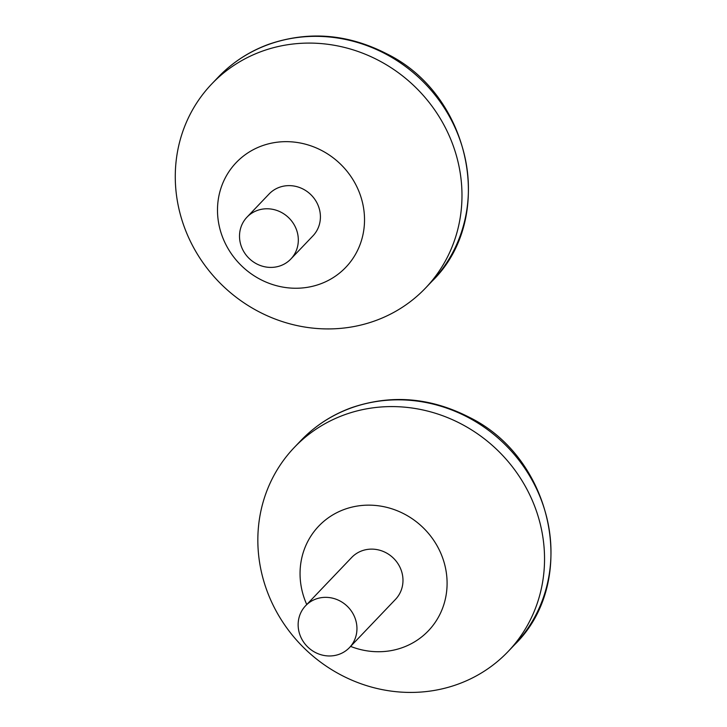 <?xml version="1.0" encoding="UTF-8"?>
<svg xmlns="http://www.w3.org/2000/svg" width="727" height="727" viewBox="0 0 727 727"><rect width="100%" height="100%" fill="white"/><g stroke="black" fill="none" stroke-linecap="round" stroke-linejoin="round"><path stroke-width="1.09" d="M275.442 267.045A30.316 28.38 -136.3 0 0 290.845 259.021A30.316 28.38 -136.3 0 0 288.51 217.564A30.316 28.38 -136.3 0 0 246.989 217.155A30.316 28.38 -136.3 0 0 243.581 251.278A30.316 28.38 -136.3 0 0 275.442 267.045M246.989 217.155L269.081 194.009A30.316 28.38 43.7 0 1 310.602 194.418A30.316 28.38 43.7 0 1 312.937 235.875L290.845 259.021M350.432 327.15A147.781 138.339 -136.3 0 0 425.531 288.056A147.781 138.339 -136.3 0 0 442.125 121.709A147.781 138.339 -136.3 0 0 286.82 44.865A147.781 138.339 -136.3 0 0 211.73 83.969A147.781 138.339 -136.3 0 0 195.127 250.315A147.781 138.339 -136.3 0 0 350.432 327.15M274.697 142.565A75.79 70.937 43.7 0 1 361.246 241.164A75.79 70.937 43.7 0 1 237.084 261.111A75.79 70.937 43.7 0 1 274.697 142.565M334.075 655.609A30.316 28.38 -136.3 0 0 349.478 647.593A30.316 28.38 -136.3 0 0 347.142 606.136A30.316 28.38 -136.3 0 0 305.622 605.727A30.316 28.38 -136.3 0 0 302.214 639.851A30.316 28.38 -136.3 0 0 334.075 655.609M305.622 605.727L351.65 557.509A30.316 28.38 43.7 0 1 393.171 557.909A30.316 28.38 43.7 0 1 395.506 599.366L349.478 647.593M433.001 690.65A147.781 138.339 -136.3 0 0 508.091 651.546A147.781 138.339 -136.3 0 0 524.685 485.2A147.781 138.339 -136.3 0 0 369.38 408.365A147.781 138.339 -136.3 0 0 294.29 447.468A147.781 138.339 -136.3 0 0 277.696 613.815A147.781 138.339 -136.3 0 0 433.001 690.65M306.749 604.537A75.79 70.937 43.7 0 1 357.266 506.056A75.79 70.937 43.7 0 1 447.014 586.698A75.79 70.937 43.7 0 1 350.614 646.403M431.974 281.304C496.541 218.627 471.459 95.092 386.619 53.743C347.715 33.851 308.402 30.707 268.69 44.292C249.225 51.435 232.386 62.413 218.173 77.216A147.781 138.339 43.7 0 1 420.588 79.198A147.781 138.339 43.7 0 1 431.974 281.304L425.531 288.056M514.534 644.794C579.101 582.118 554.019 458.592 469.188 417.243C430.284 397.351 390.972 394.198 351.259 407.783C331.794 414.935 314.955 425.904 300.733 440.716A147.781 138.339 43.7 0 1 503.148 442.688A147.781 138.339 43.7 0 1 514.534 644.794L508.091 651.546M218.173 77.216L211.73 83.969M300.733 440.716L294.29 447.468"/></g></svg>
